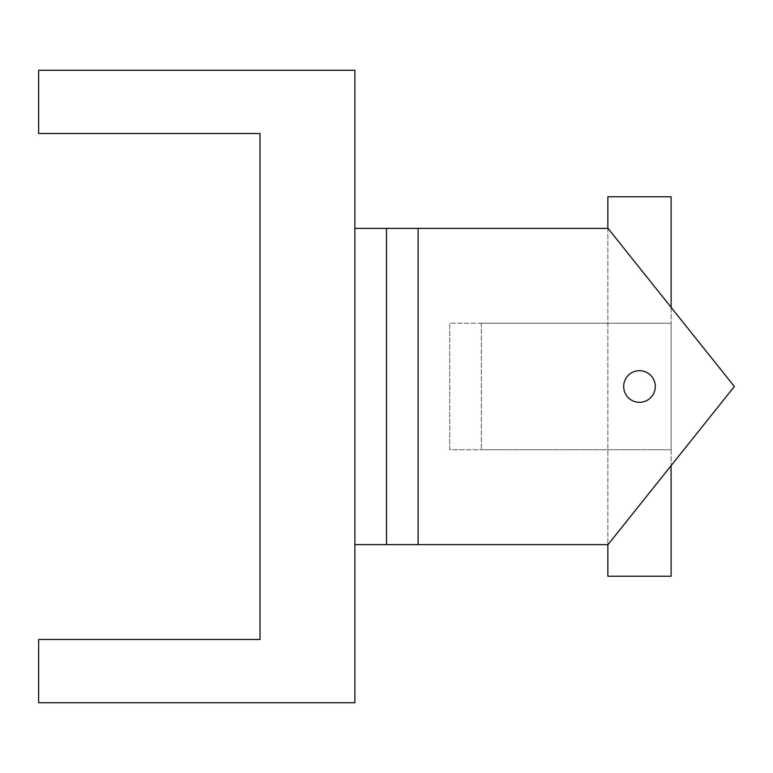 <?xml version="1.0" encoding="UTF-8"?>
<svg xmlns="http://www.w3.org/2000/svg" width="773" height="773" viewBox="0 0 773 773"><rect width="100%" height="100%" fill="white"/><g stroke="black" fill="none" stroke-linecap="round" stroke-linejoin="round"><path stroke-width="0.58" stroke-dasharray="3.87 2.9" d="M354.875 544.617L354.875 228.383L354.875 544.617L418.125 544.617L418.125 228.383L354.875 228.383L354.875 702.725L38.65 702.725L38.65 639.484L260.008 639.484L260.008 133.516L38.65 133.516L38.65 70.275L354.875 70.275L354.875 228.383M639.484 370.692A15.808 15.808 0 0 0 625.792 394.404A15.808 15.808 0 0 0 653.175 394.404A15.808 15.808 0 0 0 639.484 370.692A15.808 15.808 0 0 1 653.175 394.404A15.808 15.808 0 0 1 625.792 394.404A15.808 15.808 0 0 1 639.484 370.692A15.808 15.808 0 0 0 625.792 394.404A15.808 15.808 0 0 0 653.175 394.404A15.808 15.808 0 0 0 639.484 370.692A15.808 15.808 0 0 1 653.175 394.404A15.808 15.808 0 0 1 625.792 394.404A15.808 15.808 0 0 1 639.484 370.692A15.808 15.808 0 0 0 625.792 394.404A15.808 15.808 0 0 0 653.175 394.404A15.808 15.808 0 0 0 639.484 370.692A15.808 15.808 0 0 1 653.175 394.404A15.808 15.808 0 0 1 625.792 394.404A15.808 15.808 0 0 1 639.484 370.692A15.808 15.808 0 0 0 625.792 394.404A15.808 15.808 0 0 0 653.175 394.404A15.808 15.808 0 0 0 639.484 370.692M608.013 544.617L386.5 544.617L386.5 228.383L608.013 228.383L734.35 386.5L608.013 544.617L386.5 544.617L608.013 544.617L734.35 386.5L608.013 544.617M608.013 228.383L734.35 386.5L608.013 228.383L386.5 228.383L608.013 228.383M386.5 228.383L386.5 544.617L386.5 228.383M671.109 323.259L449.741 323.259L671.109 323.259L481.366 323.259L671.109 323.259L671.109 449.741L449.741 449.741L449.741 323.259L449.741 449.741L671.109 449.741L481.366 449.741L671.109 449.741L671.109 323.259M481.366 323.259L481.366 449.741L481.366 323.259M671.109 307.345L671.109 465.655M671.109 576.233L671.109 196.767M607.858 228.383L607.858 544.617M607.858 576.233L607.858 196.767"/><path stroke-width="1.16" d="M354.875 544.617L354.875 228.383L418.125 228.383L418.125 544.617L354.875 544.617L354.875 702.725L38.65 702.725L38.65 639.484L260.008 639.484L260.008 133.516L38.65 133.516L38.65 70.275L354.875 70.275L354.875 228.383M639.484 370.692A15.808 15.808 0 0 1 653.175 394.404A15.808 15.808 0 0 1 625.792 394.404A15.808 15.808 0 0 1 639.484 370.692M386.5 544.617L608.013 544.617L734.35 386.5L608.013 228.383L386.5 228.383L386.5 544.617M671.109 465.655L671.109 576.233L607.858 576.233L607.858 544.617M607.858 228.383L607.858 196.767L671.109 196.767L671.109 307.345"/></g></svg>

